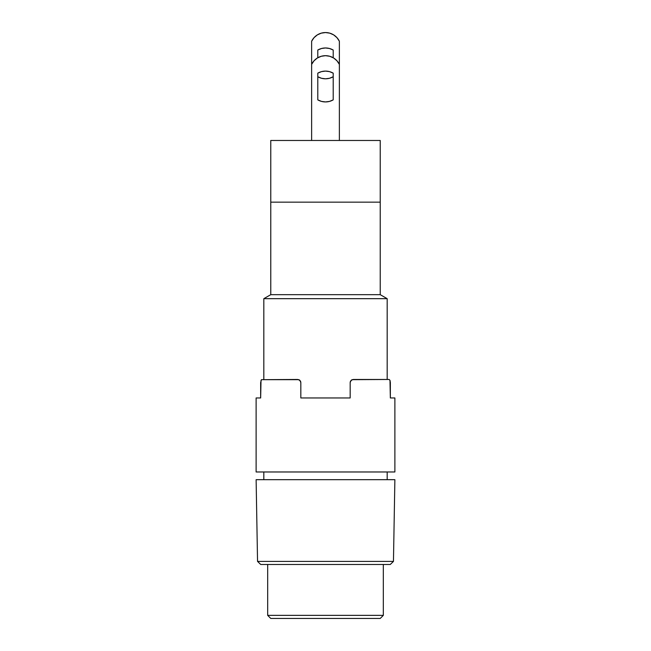 <?xml version="1.0" encoding="UTF-8"?>
<svg xmlns="http://www.w3.org/2000/svg" width="651" height="651" viewBox="0 0 651 651"><rect width="100%" height="100%" fill="white"/><g stroke="black" fill="none" stroke-linecap="round" stroke-linejoin="round"><path stroke-width="0.98" d="M267.683 615.366L270.767 618.45L380.233 618.45L383.317 615.366L267.683 615.366L383.317 615.366L383.317 564.482L383.317 615.366L380.233 618.45L270.767 618.45L267.683 615.366L267.683 564.482L267.683 615.366M257.544 561.406L260.734 564.482L390.266 564.482L393.456 561.406L257.544 561.406L393.456 561.406L394.88 479.681L256.12 479.681L257.544 561.406L256.12 479.681L394.88 479.681L393.456 561.406L390.266 564.482L260.734 564.482L257.544 561.406M263.826 298.671L263.826 379.468L263.826 298.671L387.174 298.671L263.826 298.671L270.767 294.667L263.826 298.671M263.826 471.975L263.826 479.681L263.826 471.975M387.174 479.681L387.174 471.975L387.174 479.681M387.174 379.468L387.174 298.671L380.233 294.667L270.767 294.667L380.233 294.667L380.233 202.152L270.767 202.152L270.767 294.667L270.767 202.152L380.233 202.152L270.767 202.152L270.767 140.478L270.767 202.152L380.233 202.152L380.233 294.667L387.174 298.671L387.174 379.468M380.233 140.478L270.767 140.478L380.233 140.478L380.233 202.152L380.233 140.478M321.513 48.491L325.5 47.971L321.513 48.491L317.794 50.037L317.794 57.744L317.794 50.037A15.421 15.421 0 0 1 333.206 50.037L333.206 57.744L333.206 50.037L329.487 48.491L333.206 50.037M311.626 41.249A15.421 15.421 0 0 1 339.374 41.249L336.982 37.677L333.686 34.902L329.764 33.152L325.5 32.55L321.236 33.152L317.314 34.902L314.018 37.677L311.626 41.249L311.626 64.376A15.421 15.421 0 0 1 339.374 64.376L339.374 41.249L339.374 64.376L336.982 60.803L333.686 58.029L329.764 56.279L325.5 55.677L321.236 56.279L317.314 58.029L314.018 60.803L311.626 64.376L311.626 140.478L311.626 41.249M333.206 99.863L329.487 101.41L333.206 99.863A15.421 15.421 0 0 1 317.794 99.863L317.794 73.164A15.421 15.421 0 0 1 333.206 73.164L333.206 99.863L333.206 73.164L333.206 76.737L333.206 73.164L329.487 71.618L333.206 73.164M339.374 140.478L339.374 64.376L339.374 140.478M317.794 73.164L321.513 71.618L317.794 73.164L321.513 71.618L317.794 73.164L317.794 76.737L321.513 78.283L325.5 78.804L329.487 78.283L333.206 76.737A15.421 15.421 0 0 1 317.794 76.737L317.794 99.863L321.513 101.41L325.5 101.93L329.487 101.41L325.5 101.93M333.686 58.029L329.764 56.279M317.314 58.029L314.018 60.803M321.513 71.618L325.5 71.097L329.487 71.618M325.5 47.971L329.487 48.491L325.5 47.971M336.982 37.677L333.686 34.902L329.764 33.152L325.5 32.55M317.314 34.902L314.018 37.677M261.018 380.322L260.652 397.964L256.12 397.964L256.12 471.975L394.88 471.975L394.88 397.964L390.348 397.964L390.348 382.552L389.982 380.322L389.086 379.468L352.118 379.679L350.425 381.323L350.173 382.552L350.173 397.964L300.827 397.964L300.827 382.552L300.575 381.323L298.882 379.679L261.425 379.679L260.652 382.552L260.652 397.964L256.12 397.964L256.12 471.975L394.88 471.975L394.88 397.964L390.348 397.964L389.982 380.322L389.086 379.468L353.257 379.468L351.117 380.322L352.126 379.679M261.425 379.679L297.743 379.468L299.883 380.322L298.866 379.679M351.133 380.314L350.173 382.528L350.173 397.964L300.827 397.964L300.827 382.552L299.867 380.306M361.932 379.468L353.257 379.468"/></g></svg>
